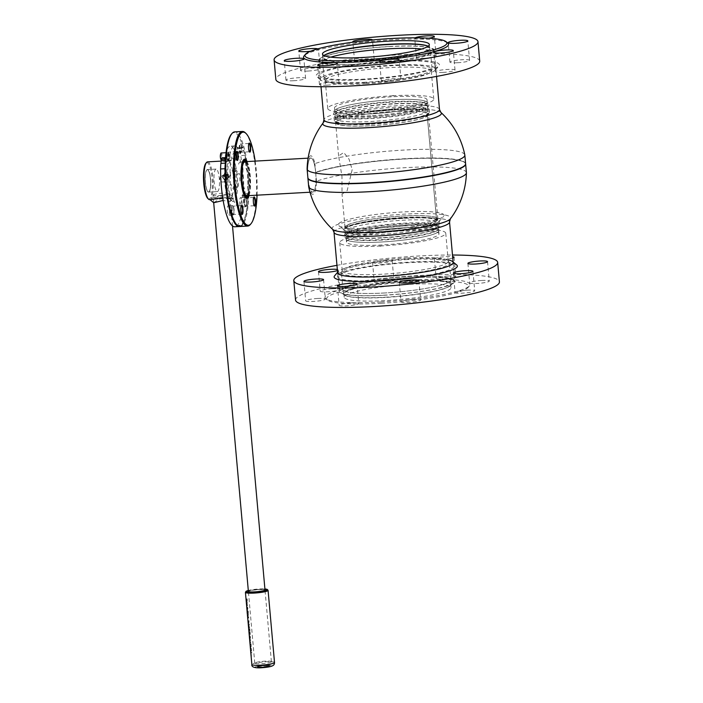 <?xml version="1.0" encoding="UTF-8"?>
<svg xmlns="http://www.w3.org/2000/svg" width="703" height="703" viewBox="0 0 703 703"><rect width="100%" height="100%" fill="white"/><g stroke="black" fill="none" stroke-linecap="round" stroke-linejoin="round"><path stroke-width="0.53" stroke-dasharray="3.52 2.64" d="M466.405 172.639A79.175 10.677 -5.1 0 0 404.62 167.709A79.175 10.677 -5.1 0 0 316.473 181.251A19.28 4.596 -93.2 0 1 313.494 194.072A19.28 4.596 -93.2 0 1 308.679 186.436A79.175 10.677 -5.1 0 0 308.679 186.708M332.651 229.363A59.527 8.032 174.9 0 1 333.697 226.357A59.527 8.032 174.9 0 1 404.998 214.107A59.527 8.032 174.9 0 1 450.359 218.861M383.847 295.278A57.998 7.821 -5.1 0 0 454.841 281.314A57.998 7.821 -5.1 0 0 410.297 277.667A57.998 7.821 -5.1 0 0 339.303 291.631A57.998 7.821 -5.1 0 0 383.847 295.278M307.896 177.912A79.175 10.677 174.9 0 1 307.905 177.789L308.679 186.436M316.473 181.251L315.709 172.604A79.175 10.677 174.9 0 1 398.557 159.388A79.175 10.677 174.9 0 1 464.771 162.604A79.175 10.677 174.9 0 1 465.606 163.834M465.606 163.685A79.175 10.677 -5.1 0 0 403.821 158.764A79.175 10.677 -5.1 0 0 315.673 172.297L315.805 172.455A79.026 10.659 174.9 0 1 408.715 158.676A79.026 10.659 174.9 0 1 464.929 165.284A79.026 10.659 -5.1 0 0 464.604 162.472A79.026 10.659 -5.1 0 0 398.487 159.265A79.026 10.659 -5.1 0 0 315.805 172.455L315.709 172.604A17.057 4.069 -93.2 0 1 313.292 191.884A17.057 4.069 -93.2 0 1 307.914 177.78L308.046 177.622A79.026 10.659 -5.1 0 0 308.828 179.212A79.026 10.659 174.9 0 1 308.046 177.622L307.888 177.49A79.175 10.677 -5.1 0 0 307.879 177.762M407.389 258.001A53.217 7.179 -5.1 0 0 342.361 270.233A53.217 7.179 -5.1 0 0 342.247 270.813A53.217 7.179 -5.1 0 0 383.117 274.161A53.217 7.179 -5.1 0 0 448.259 261.349A53.217 7.179 -5.1 0 0 448.048 260.804A53.217 7.179 -5.1 0 0 407.389 258.001M380.604 245.988A53.217 7.179 174.9 0 1 339.734 242.64A53.217 7.179 174.9 0 1 404.875 229.837A53.217 7.179 174.9 0 1 445.746 233.185A53.217 7.179 174.9 0 1 380.604 245.988M407.766 259.539A54.201 7.311 -5.1 0 0 341.526 271.999A54.201 7.311 -5.1 0 0 341.412 272.588A54.201 7.311 -5.1 0 0 383.038 275.998A54.201 7.311 -5.1 0 0 449.393 262.948A54.201 7.311 -5.1 0 0 449.173 262.395A54.201 7.311 -5.1 0 0 407.766 259.539M384.559 292.975A54.201 7.311 174.9 0 1 342.932 289.566A54.201 7.311 174.9 0 1 344.294 287.712A54.201 7.311 174.9 0 1 409.278 276.516A54.201 7.311 174.9 0 1 449.235 278.344A54.201 7.311 174.9 0 1 450.904 279.926A54.201 7.311 174.9 0 1 384.559 292.975A54.201 7.311 -5.1 0 0 450.649 280.761A54.201 7.311 -5.1 0 0 409.278 276.516A54.201 7.311 -5.1 0 0 343.328 290.339A54.201 7.311 -5.1 0 0 384.559 292.975M410.121 277.782A57.233 7.724 -5.1 0 0 341.509 289.601A57.233 7.724 -5.1 0 0 384.023 295.163A57.233 7.724 -5.1 0 0 452.31 279.715A57.233 7.724 -5.1 0 0 410.121 277.782M381.184 237.737A47.76 6.441 174.9 0 1 344.505 234.732A47.76 6.441 174.9 0 1 402.968 223.238A47.76 6.441 174.9 0 1 439.647 226.243A47.76 6.441 174.9 0 1 381.184 237.737M380.71 232.377A47.76 6.441 174.9 0 1 344.584 230.241A47.76 6.441 174.9 0 1 344.022 229.371A47.76 6.441 174.9 0 1 402.485 217.877A47.76 6.441 174.9 0 1 439.173 220.883A47.76 6.441 174.9 0 1 438.769 221.832A47.76 6.441 174.9 0 1 380.71 232.377M379.022 228.08A53.138 7.171 174.9 0 1 338.837 225.698A53.138 7.171 174.9 0 1 403.258 211.946A53.138 7.171 174.9 0 1 443.628 216.348A53.138 7.171 174.9 0 1 379.022 228.08M403.171 225.083A47.909 6.468 -5.1 0 0 345.788 234.943A47.909 6.468 -5.1 0 0 381.316 239.635A47.909 6.468 -5.1 0 0 438.698 229.776A47.909 6.468 -5.1 0 0 403.171 225.083M381.193 234.363A46.468 6.265 -5.1 0 0 438.083 223.176A46.468 6.265 -5.1 0 0 402.388 220.25A46.468 6.265 -5.1 0 0 345.507 231.436A46.468 6.265 -5.1 0 0 381.193 234.363M403.056 227.869A46.424 6.265 -5.1 0 0 346.228 238.967A46.424 6.265 -5.1 0 0 381.887 241.973A46.424 6.265 -5.1 0 0 438.707 230.707A46.424 6.265 -5.1 0 0 403.056 227.869A46.433 6.265 174.9 0 1 438.725 230.795A46.433 6.265 174.9 0 1 381.878 241.973A46.433 6.265 174.9 0 1 346.219 239.046A46.433 6.265 174.9 0 1 403.056 227.869M402.854 226.041A46.249 6.239 -5.1 0 0 346.236 237.087A46.249 6.239 -5.1 0 0 381.755 240.083A46.249 6.239 -5.1 0 0 438.356 228.87A46.249 6.239 -5.1 0 0 402.854 226.041M382.151 244.96A46.433 6.265 174.9 0 1 346.491 242.043A46.433 6.265 174.9 0 1 403.329 230.865A46.433 6.265 174.9 0 1 438.988 233.783A46.433 6.265 174.9 0 1 382.151 244.96M379.787 246.199L380.877 246.138L379.787 246.199M427.283 116.136L436.607 220.601A46.626 6.292 174.9 0 1 380.78 230.189A46.626 6.292 174.9 0 1 344.98 227.254A46.626 6.292 174.9 0 1 402.046 216.032A46.626 6.292 174.9 0 1 437.855 218.967A46.626 6.292 174.9 0 1 436.642 220.584L427.319 116.118A46.626 6.292 -5.1 0 0 428.531 114.501A46.626 6.292 -5.1 0 0 392.722 111.566A46.626 6.292 -5.1 0 0 335.656 122.788A46.626 6.292 -5.1 0 0 371.465 125.723A46.626 6.292 -5.1 0 0 427.283 116.136M352.185 169.634L347.168 190.654L342.018 194.116L341.983 176.479L338.609 155.925L343.749 152.533L349.031 159.133L352.185 169.634M371.544 125.661A46.249 6.239 -5.1 0 0 428.153 114.527A46.249 6.239 -5.1 0 0 392.643 111.619A46.249 6.239 -5.1 0 0 336.034 122.753A46.249 6.239 -5.1 0 0 371.544 125.661M392.766 109.334A47.619 6.424 -5.1 0 0 334.971 119.738A47.619 6.424 -5.1 0 0 371.043 123.79A47.619 6.424 -5.1 0 0 428.663 111.373A47.619 6.424 -5.1 0 0 392.766 109.334M402.459 217.956A47.619 6.424 -5.1 0 0 344.848 230.373A47.619 6.424 -5.1 0 0 380.745 232.421A47.619 6.424 -5.1 0 0 438.54 222.016A47.619 6.424 -5.1 0 0 402.459 217.956M380.868 230.127A46.249 6.239 -5.1 0 0 437.477 218.993A46.249 6.239 -5.1 0 0 401.967 216.085A46.249 6.239 -5.1 0 0 345.358 227.218A46.249 6.239 -5.1 0 0 380.868 230.127M245.373 195.821L242.315 195.996A17.057 4.069 -93.2 0 0 244.152 193.773L247.684 193.58A17.057 4.069 -93.2 0 1 247.482 194.09A17.057 4.069 -93.2 0 1 246.349 195.636M245.356 195.706A17.057 4.069 -93.2 0 1 244.925 195.425L241.393 195.619A17.057 4.069 -93.2 0 0 242.315 195.996M245.4 195.074L244.925 195.425M247.684 193.58L248.168 193.228A16.758 3.998 86.8 0 0 249.231 176.198A16.758 3.998 86.8 0 0 245.417 162.402L241.349 162.305A17.057 4.069 -93.2 0 0 240.417 161.936A17.057 4.069 -93.2 0 0 238.581 164.151L242.113 163.957A17.057 4.069 -93.2 0 1 242.473 163.122M244.468 161.839A17.057 4.069 -93.2 0 1 244.881 162.112L245.417 162.402M242.113 163.957L242.649 164.247M244.969 161.681A17.057 4.069 -93.2 0 1 249.811 176.119A17.057 4.069 -93.2 0 1 246.867 195.742M315.682 172.455A17.057 4.069 -93.2 0 1 312.738 192.077A17.057 4.069 -93.2 0 1 307.905 177.639A17.057 4.069 -93.2 0 1 310.849 158.017A17.057 4.069 -93.2 0 1 315.682 172.455M307.106 168.948A79.175 10.677 174.9 0 1 307.106 168.843A19.28 4.596 -93.2 0 1 310.093 156.013A19.28 4.596 -93.2 0 1 314.909 163.65A79.175 10.677 174.9 0 1 402.459 150.143A79.175 10.677 174.9 0 1 464.806 154.88M440.86 112.383A59.527 8.032 -5.1 0 0 395.666 109.571A59.527 8.032 -5.1 0 0 324.364 121.821A59.527 8.032 -5.1 0 0 323.152 122.893M389.664 46.477A57.998 7.821 174.9 0 1 434.199 50.124A57.998 7.821 174.9 0 1 363.214 64.078A57.998 7.821 174.9 0 1 318.67 60.432A57.998 7.821 174.9 0 1 389.664 46.477M315.673 172.297L314.909 163.65M307.106 168.843L307.879 177.49A17.057 4.069 -93.2 0 1 310.287 158.21A17.057 4.069 -93.2 0 1 315.673 172.314M366.122 83.745A53.217 7.179 174.9 0 1 325.463 80.95A53.217 7.179 174.9 0 1 325.252 80.397A53.217 7.179 174.9 0 1 390.393 67.585A53.217 7.179 174.9 0 1 431.264 70.941A53.217 7.179 174.9 0 1 431.15 71.513A53.217 7.179 174.9 0 1 366.122 83.745M392.907 95.757A53.217 7.179 -5.1 0 0 327.765 108.57A53.217 7.179 -5.1 0 0 368.636 111.918A53.217 7.179 -5.1 0 0 433.777 99.105A53.217 7.179 -5.1 0 0 392.907 95.757M365.745 82.216A54.201 7.311 174.9 0 1 324.338 79.36A54.201 7.311 174.9 0 1 324.118 78.798A54.201 7.311 174.9 0 1 390.473 65.757A54.201 7.311 174.9 0 1 432.099 69.166A54.201 7.311 174.9 0 1 431.985 69.755A54.201 7.311 174.9 0 1 365.745 82.216M330.779 57.136A54.201 7.311 -5.1 0 0 322.607 61.829A54.201 7.311 -5.1 0 0 324.276 63.411A54.201 7.311 -5.1 0 0 364.233 65.238A54.201 7.311 -5.1 0 0 429.217 54.043A54.201 7.311 -5.1 0 0 430.579 52.189A54.201 7.311 -5.1 0 0 421.703 49.017A54.201 7.311 174.9 0 1 430.174 51.416A54.201 7.311 174.9 0 1 364.233 65.238A54.201 7.311 174.9 0 1 322.862 60.985A54.201 7.311 174.9 0 1 330.779 57.136M363.389 63.964A57.233 7.724 174.9 0 1 321.201 62.04A57.233 7.724 174.9 0 1 389.488 46.591A57.233 7.724 174.9 0 1 432.002 52.145A57.233 7.724 174.9 0 1 363.389 63.964M392.327 104.009A47.76 6.441 -5.1 0 0 333.863 115.512A47.76 6.441 -5.1 0 0 370.543 118.517A47.76 6.441 -5.1 0 0 429.006 107.014A47.76 6.441 -5.1 0 0 392.327 104.009M392.801 109.369A47.76 6.441 -5.1 0 0 334.338 120.863A47.76 6.441 -5.1 0 0 371.017 123.869A47.76 6.441 -5.1 0 0 429.48 112.375A47.76 6.441 -5.1 0 0 392.801 109.369M370.34 116.663A47.909 6.468 174.9 0 1 334.813 111.979A47.909 6.468 174.9 0 1 392.195 102.12A47.909 6.468 174.9 0 1 427.723 106.803A47.909 6.468 174.9 0 1 370.34 116.663M392.318 107.383A46.468 6.265 174.9 0 1 428.004 110.309A46.468 6.265 174.9 0 1 371.122 121.496A46.468 6.265 174.9 0 1 335.428 118.57A46.468 6.265 174.9 0 1 392.318 107.383M370.455 113.877A46.424 6.265 174.9 0 1 334.804 111.039A46.424 6.265 174.9 0 1 391.624 99.782A46.424 6.265 174.9 0 1 427.283 102.787A46.424 6.265 174.9 0 1 370.455 113.877A46.433 6.265 -5.1 0 0 427.292 102.7A46.433 6.265 -5.1 0 0 391.633 99.782A46.433 6.265 -5.1 0 0 334.786 110.96A46.433 6.265 -5.1 0 0 370.446 113.877M370.657 115.714A46.249 6.239 174.9 0 1 335.155 112.884A46.249 6.239 174.9 0 1 391.756 101.671A46.249 6.239 174.9 0 1 427.266 104.659A46.249 6.239 174.9 0 1 370.657 115.714M391.36 96.786A46.433 6.265 -5.1 0 0 334.523 107.963A46.433 6.265 -5.1 0 0 370.182 110.889A46.433 6.265 -5.1 0 0 427.02 99.712A46.433 6.265 -5.1 0 0 391.36 96.786M392.634 95.608L393.724 95.546L392.634 95.608M327.009 85.16A9.86 1.327 -5.1 0 0 339.074 82.787A9.86 1.327 -5.1 0 0 331.508 82.163A9.86 1.327 -5.1 0 0 319.443 84.536A9.86 1.327 -5.1 0 0 327.009 85.16M388.9 81.715A9.86 1.327 -5.1 0 0 400.965 79.342A9.86 1.327 -5.1 0 0 393.399 78.718A9.86 1.327 -5.1 0 0 381.334 81.091A9.86 1.327 -5.1 0 0 388.9 81.715M442.952 72.427A9.86 1.327 -5.1 0 0 455.017 70.054A9.86 1.327 -5.1 0 0 447.451 69.439A9.86 1.327 -5.1 0 0 435.385 71.803A9.86 1.327 -5.1 0 0 442.952 72.427M457.512 62.734A9.86 1.327 -5.1 0 0 469.578 60.361A9.86 1.327 -5.1 0 0 462.003 59.746A9.86 1.327 -5.1 0 0 449.938 62.119A9.86 1.327 -5.1 0 0 457.512 62.734M415.148 37.813A9.86 1.327 -5.1 0 0 414.735 38.243A9.86 1.327 -5.1 0 0 422.301 38.867A9.86 1.327 -5.1 0 0 428.707 38.217M424.041 58.323A9.86 1.327 -5.1 0 0 436.106 55.95A9.86 1.327 -5.1 0 0 428.531 55.326A9.86 1.327 -5.1 0 0 416.475 57.699A9.86 1.327 -5.1 0 0 424.041 58.323M353.504 42.101A9.86 1.327 -5.1 0 0 360.419 42.312A9.86 1.327 -5.1 0 0 372.485 39.957M362.15 61.767A9.86 1.327 -5.1 0 0 374.216 59.395A9.86 1.327 -5.1 0 0 366.65 58.771A9.86 1.327 -5.1 0 0 354.584 61.143A9.86 1.327 -5.1 0 0 362.15 61.767M310.594 51.231A9.86 1.327 -5.1 0 0 318.424 49.228A9.86 1.327 -5.1 0 0 317.826 48.832M308.099 71.047A9.86 1.327 -5.1 0 0 320.164 68.674A9.86 1.327 -5.1 0 0 312.589 68.059A9.86 1.327 -5.1 0 0 300.533 70.432A9.86 1.327 -5.1 0 0 308.099 71.047M293.546 80.74A9.86 1.327 -5.1 0 0 305.603 78.367A9.86 1.327 -5.1 0 0 298.037 77.743A9.86 1.327 -5.1 0 0 285.972 80.116A9.86 1.327 -5.1 0 0 293.546 80.74M447.732 43.05A72.778 9.816 -5.1 0 0 392.634 39.737A72.778 9.816 -5.1 0 0 304.1 55.871M363.952 60.581A53.639 7.232 -5.1 0 0 429.612 47.663A53.639 7.232 -5.1 0 0 428.18 46.213A54.201 7.311 174.9 0 1 429.946 48.779A54.201 7.311 174.9 0 1 363.855 60.985A54.201 7.311 174.9 0 1 322.624 58.358A54.201 7.311 174.9 0 1 323.907 55.519A53.639 7.232 -5.1 0 0 322.765 57.207A53.639 7.232 -5.1 0 0 363.952 60.581M479.71 61.143A102.348 13.805 -5.1 0 0 401.114 54.702A102.348 13.805 -5.1 0 0 275.831 79.342M391.105 61.372A58.446 7.882 -5.1 0 0 321.095 73.393A58.446 7.882 -5.1 0 0 364.444 79.114A58.446 7.882 -5.1 0 0 434.454 67.093A58.446 7.882 -5.1 0 0 391.105 61.372M386.342 279.486A9.86 1.327 174.9 0 1 393.917 280.11A9.86 1.327 174.9 0 1 381.852 282.483A9.86 1.327 174.9 0 1 374.286 281.859A9.86 1.327 174.9 0 1 386.342 279.486M384.611 260.04A9.86 1.327 174.9 0 1 392.177 260.655A9.86 1.327 174.9 0 1 380.112 263.027A9.86 1.327 174.9 0 1 372.546 262.412A9.86 1.327 174.9 0 1 384.611 260.04M448.233 276.051A9.86 1.327 174.9 0 1 455.799 276.666A9.86 1.327 174.9 0 1 443.742 279.038A9.86 1.327 174.9 0 1 436.168 278.423A9.86 1.327 174.9 0 1 448.233 276.051M452.758 258.01A9.86 1.327 174.9 0 1 442.002 259.583A9.86 1.327 174.9 0 1 434.436 258.968A9.86 1.327 174.9 0 1 446.502 256.595A9.86 1.327 174.9 0 1 452.635 256.665M481.704 280.462A9.86 1.327 174.9 0 1 489.27 281.086A9.86 1.327 174.9 0 1 477.205 283.458A9.86 1.327 174.9 0 1 469.639 282.834A9.86 1.327 174.9 0 1 481.704 280.462M467.152 290.154A9.86 1.327 174.9 0 1 474.718 290.77A9.86 1.327 174.9 0 1 462.653 293.142A9.86 1.327 174.9 0 1 455.087 292.527A9.86 1.327 174.9 0 1 467.152 290.154M413.092 299.443A9.86 1.327 174.9 0 1 420.666 300.058A9.86 1.327 174.9 0 1 408.601 302.431A9.86 1.327 174.9 0 1 401.026 301.815A9.86 1.327 174.9 0 1 413.092 299.443M351.21 302.879A9.86 1.327 174.9 0 1 358.776 303.503A9.86 1.327 174.9 0 1 346.711 305.875A9.86 1.327 174.9 0 1 339.145 305.251A9.86 1.327 174.9 0 1 351.21 302.879M317.738 298.467A9.86 1.327 174.9 0 1 325.304 299.083A9.86 1.327 174.9 0 1 313.239 301.455A9.86 1.327 174.9 0 1 305.673 300.84A9.86 1.327 174.9 0 1 317.738 298.467M332.291 288.775A9.86 1.327 174.9 0 1 339.857 289.399A9.86 1.327 174.9 0 1 327.8 291.771A9.86 1.327 174.9 0 1 320.225 291.147A9.86 1.327 174.9 0 1 332.291 288.775M337.335 269.504A9.86 1.327 174.9 0 1 338.125 269.943A9.86 1.327 174.9 0 1 337.422 270.514M381.351 303.274A71.258 9.614 174.9 0 1 327.405 300.04A71.258 9.614 174.9 0 1 413.856 281.639A71.258 9.614 174.9 0 1 468.04 287.483A71.258 9.614 174.9 0 1 381.351 303.274M380.877 302.009A72.778 9.816 174.9 0 1 325.779 298.705A72.778 9.816 174.9 0 1 414.067 279.908A72.778 9.816 174.9 0 1 469.402 285.884A72.778 9.816 174.9 0 1 380.877 302.009M409.84 284.311A53.639 7.232 174.9 0 1 451.027 287.685A53.639 7.232 174.9 0 1 385.376 300.603A53.639 7.232 174.9 0 1 344.18 297.228A53.639 7.232 174.9 0 1 409.84 284.311M409.559 281.174A53.639 7.232 174.9 0 1 450.746 284.548A53.639 7.232 174.9 0 1 385.095 297.457A53.639 7.232 174.9 0 1 343.899 294.082A53.639 7.232 174.9 0 1 409.559 281.174M336.957 265.33A102.348 13.805 174.9 0 1 419.076 255.971A102.348 13.805 174.9 0 1 452.486 255.022M295.532 300.058A102.348 13.805 174.9 0 1 420.816 275.427A102.348 13.805 174.9 0 1 499.411 281.859M382.406 280.383A58.446 7.882 174.9 0 1 339.057 274.662A58.446 7.882 174.9 0 1 409.067 262.632A58.446 7.882 174.9 0 1 452.416 268.353A58.446 7.882 174.9 0 1 382.406 280.383M244.468 159.818L244.055 160.486L244.82 160.741M244.609 196.242A18.955 4.517 -93.2 0 1 244.442 195.97A18.955 4.517 -93.2 0 1 241.085 181.62A18.955 4.517 -93.2 0 1 242.535 161.734L242.807 161.11M242.201 162.49L242.843 161.295M247.131 161.558A19.605 4.675 -93.2 0 1 250.25 175.741A19.605 4.675 -93.2 0 1 249.029 195.619M246.428 161.602A18.955 4.517 -93.2 0 1 249.732 175.864A18.955 4.517 -93.2 0 1 248.326 195.662M257.052 195.17A46.626 11.116 86.8 0 0 256.41 171.637A46.626 11.116 86.8 0 0 255.163 161.11M245.259 132.744A47.382 11.301 -93.2 0 1 255.848 171.567A47.382 11.301 -93.2 0 1 250.365 224.468M239.96 226.498A47.382 11.301 86.8 0 0 248.133 171.998A47.382 11.301 86.8 0 0 234.697 131.883M231.357 134.255A46.626 11.116 -93.2 0 1 247.219 172.147A46.626 11.116 -93.2 0 1 247.869 195.689M247.843 196.339A46.626 11.116 -93.2 0 1 236.375 224.512M241.454 147.41A4.552 1.081 86.8 0 0 240.435 143.676A4.552 1.081 86.8 0 0 239.38 148.79A4.552 1.081 86.8 0 0 240.927 152.481A4.552 1.081 86.8 0 0 241.454 147.41M239.828 148.711A4.165 0.993 -93.2 0 1 240.549 143.913A4.165 0.993 -93.2 0 1 240.804 144.027A4.165 0.993 -93.2 0 1 241.735 147.445A4.165 0.993 -93.2 0 1 241.252 152.103A4.165 0.993 -93.2 0 1 241.015 152.243A4.165 0.993 -93.2 0 1 239.828 148.711M248.932 143.456A4.165 0.993 86.8 0 0 248.765 143.588A4.165 0.993 86.8 0 0 248.282 148.236A4.165 0.993 86.8 0 0 249.222 151.655A4.165 0.993 86.8 0 0 249.398 151.76M253.748 197.42A4.165 0.993 86.8 0 0 253.581 197.552A4.165 0.993 86.8 0 0 253.106 202.2A4.165 0.993 86.8 0 0 254.038 205.619A4.165 0.993 86.8 0 0 254.214 205.724M244.653 202.675A4.165 0.993 -93.2 0 1 245.365 197.877A4.165 0.993 -93.2 0 1 246.551 201.41A4.165 0.993 -93.2 0 1 245.83 206.207A4.165 0.993 -93.2 0 1 244.653 202.675M241.278 205.724A4.165 0.993 86.8 0 0 241.12 205.847A4.165 0.993 86.8 0 0 240.637 210.505A4.165 0.993 86.8 0 0 241.568 213.923A4.165 0.993 86.8 0 0 241.744 214.028M232.183 210.97A4.165 0.993 -93.2 0 1 232.895 206.181A4.165 0.993 -93.2 0 1 234.081 209.705A4.165 0.993 -93.2 0 1 233.361 214.503A4.165 0.993 -93.2 0 1 232.183 210.97M237.412 159.625A4.165 0.993 86.8 0 0 237.719 155.275A4.165 0.993 86.8 0 0 236.999 152.147M236.463 151.76A4.165 0.993 86.8 0 0 236.296 151.883A4.165 0.993 86.8 0 0 235.821 156.541A4.165 0.993 86.8 0 0 236.753 159.959A4.165 0.993 86.8 0 0 236.929 160.064M227.368 157.006A4.165 0.993 -93.2 0 1 228.08 152.217A4.165 0.993 -93.2 0 1 229.266 155.741A4.165 0.993 -93.2 0 1 228.545 160.539A4.165 0.993 -93.2 0 1 227.368 157.006M248.3 195.662A2.654 0.633 -93.2 0 0 248.308 193.694L247.711 186.972A11.371 2.715 86.8 0 0 248.168 182.648A5.686 1.353 -93.2 0 0 248.642 176.585A5.686 1.353 -93.2 0 0 247.201 171.804A11.371 2.715 86.8 0 0 246.068 168.535L245.47 161.822A2.654 0.633 -93.2 0 0 245.452 161.655M246.27 201.374A4.552 1.081 86.8 0 0 244.829 197.569A4.552 1.081 86.8 0 0 244.196 202.754A4.552 1.081 86.8 0 0 245.637 206.55A4.552 1.081 86.8 0 0 246.27 201.374M242.728 175.144A26.916 6.415 86.8 0 0 234.222 152.665A26.916 6.415 86.8 0 0 230.452 183.316A26.916 6.415 86.8 0 0 238.958 205.794A26.916 6.415 86.8 0 0 242.728 175.144M233.8 209.67A4.552 1.081 86.8 0 0 232.359 205.874A4.552 1.081 86.8 0 0 231.726 211.049A4.552 1.081 86.8 0 0 233.168 214.854A4.552 1.081 86.8 0 0 233.8 209.67M228.985 155.706A4.552 1.081 86.8 0 0 227.544 151.91A4.552 1.081 86.8 0 0 226.911 157.085A4.552 1.081 86.8 0 0 228.343 160.89A4.552 1.081 86.8 0 0 228.985 155.706M246.032 197.025L245.259 196.778L245.725 197.455M248.291 195.742L247.887 195.03L248.036 195.68M245.294 194.968L244.793 189.397A11.749 2.803 -93.2 0 1 243.493 185.592A5.686 1.353 -93.2 0 1 242.175 180.891A5.686 1.353 -93.2 0 1 242.553 175.073A11.749 2.803 -93.2 0 1 243.071 170.047L242.57 164.476M240.417 161.936L242.526 161.813A2.654 0.633 -93.2 0 1 242.535 161.734M364.892 82.857A57.998 7.821 174.9 0 1 320.981 80.221A57.998 7.821 174.9 0 1 391.343 65.247A57.998 7.821 174.9 0 1 435.438 70.001A57.998 7.821 174.9 0 1 364.892 82.857M363.671 79.632A61.855 8.348 174.9 0 1 316.842 76.82A61.855 8.348 174.9 0 1 391.879 60.853A61.855 8.348 174.9 0 1 438.909 65.924A61.855 8.348 174.9 0 1 363.671 79.632M384.936 297.22A54.201 7.311 -5.1 0 0 450.887 283.397A54.201 7.311 -5.1 0 0 409.656 280.761A54.201 7.311 -5.1 0 0 343.565 292.975A54.201 7.311 -5.1 0 0 384.936 297.22M448.127 259.873A57.998 7.821 -5.1 0 0 408.619 258.897A57.998 7.821 -5.1 0 0 338.073 271.745L337.581 272.325M456.669 264.926A61.855 8.348 -5.1 0 0 409.84 262.114A61.855 8.348 -5.1 0 0 334.602 275.822M240.936 225.874L236.524 226.12L236.313 225.478L236.182 226.348L240.593 226.102L240.725 225.232L240.936 225.874A47.382 11.301 86.8 0 0 247.184 207.209A47.382 11.301 86.8 0 0 245.101 155.337A15.158 3.612 86.8 0 0 243.879 150.776L242.763 147.823A3.787 0.905 86.8 0 0 242.175 147.094A3.787 0.905 86.8 0 0 241.542 148.641L241.164 151.699A3.787 0.905 -93.2 0 1 240.523 153.245A3.787 0.905 -93.2 0 1 239.89 152.366A33.357 7.953 86.8 0 0 234.74 145.925A33.357 7.953 86.8 0 0 229.116 159.695A3.787 0.905 -93.2 0 1 229.108 159.713A3.787 0.905 -93.2 0 1 228.475 161.259A3.787 0.905 -93.2 0 1 227.886 160.53L223.475 160.776L222.631 158.535A3.787 0.905 86.8 0 0 222.043 157.806M236.524 226.12A47.382 11.301 86.8 0 0 242.772 207.455A47.382 11.301 86.8 0 0 240.69 155.583A15.158 3.612 86.8 0 0 239.468 151.022L238.352 148.069A3.787 0.905 86.8 0 0 237.763 147.34A3.787 0.905 86.8 0 0 237.131 148.887L236.753 151.945A3.787 0.905 -93.2 0 1 236.12 153.491A3.787 0.905 -93.2 0 1 235.479 152.613A33.357 7.953 86.8 0 0 230.329 146.171A33.357 7.953 86.8 0 0 226.058 152.621M226.032 152.709A33.357 7.953 86.8 0 0 224.705 159.941A3.787 0.905 -93.2 0 1 224.696 159.959A3.787 0.905 -93.2 0 1 224.064 161.505A3.787 0.905 -93.2 0 1 223.475 160.776M241.885 205.1A4.736 1.134 86.8 0 0 241.718 200.144A4.736 1.134 86.8 0 0 240.558 197.578A4.736 1.134 86.8 0 0 239.758 199.511A4.736 1.134 86.8 0 0 239.925 204.476A4.736 1.134 86.8 0 0 241.085 207.034A4.736 1.134 86.8 0 0 241.885 205.1M246.287 204.863A4.736 1.134 86.8 0 0 246.12 199.898A4.736 1.134 86.8 0 0 244.969 197.332A4.736 1.134 86.8 0 0 244.169 199.265A4.736 1.134 86.8 0 0 244.336 204.23A4.736 1.134 86.8 0 0 245.496 206.787A4.736 1.134 86.8 0 0 246.287 204.863M229.415 213.404A4.736 1.134 86.8 0 0 229.248 208.44A4.736 1.134 86.8 0 0 228.088 205.874A4.736 1.134 86.8 0 0 227.297 207.807A4.736 1.134 86.8 0 0 227.464 212.772A4.736 1.134 86.8 0 0 228.616 215.338A4.736 1.134 86.8 0 0 229.415 213.404M233.818 213.158A4.736 1.134 86.8 0 0 233.651 208.193A4.736 1.134 86.8 0 0 232.5 205.627A4.736 1.134 86.8 0 0 231.7 207.561A4.736 1.134 86.8 0 0 231.867 212.526A4.736 1.134 86.8 0 0 233.027 215.092A4.736 1.134 86.8 0 0 233.818 213.158M239.89 152.366L235.479 152.613M227.886 160.53L227.043 158.289A3.787 0.905 86.8 0 0 226.454 157.56A3.787 0.905 86.8 0 0 225.821 159.106L225.32 163.122A15.158 3.612 86.8 0 0 225.285 163.43M227.043 158.289L222.631 158.535M234.811 226.779A47.382 11.301 86.8 0 0 236.182 226.348M239.591 226.489A47.382 11.301 86.8 0 0 240.593 226.102M234.943 175.926L233.194 177.086L233.791 185.003L235.681 184.23L236.05 187.086A8.831 2.109 86.8 0 0 238.396 185.522L238.238 182.534L240.048 180.838L239.389 173.456L237.5 174.221L237.131 171.365A8.831 2.109 86.8 0 0 234.784 172.938L234.943 175.926M230.549 176.005L230.373 173.184A8.831 2.109 86.8 0 1 232.719 171.611L233.088 174.467L234.978 173.703L235.637 181.075L233.827 182.78L233.985 185.768A8.831 2.109 86.8 0 1 231.639 187.332L231.269 184.476L229.38 185.249L228.783 177.332L230.549 176.005M209.705 199.705A18.955 4.517 86.8 0 0 210.329 199.485A18.955 4.517 86.8 0 0 213.079 179.212A18.955 4.517 86.8 0 0 207.605 161.857M229.986 198.395L213.448 199.318C215.259 195.522 232.816 194.555 229.986 198.395M230.514 160.767A18.955 4.517 86.8 0 0 227.754 181.04A18.955 4.517 86.8 0 0 233.229 198.395A18.955 4.517 86.8 0 0 233.844 198.176A18.955 4.517 86.8 0 0 236.603 177.903A18.955 4.517 86.8 0 0 231.129 160.548A18.955 4.517 86.8 0 0 230.514 160.767M207.833 198.492A18.19 4.341 86.8 0 0 209.52 198.782A18.19 4.341 86.8 0 0 212.069 178.061A18.19 4.341 86.8 0 0 206.322 162.868A18.19 4.341 86.8 0 0 205.874 163.272M215.935 169.089L216.014 169.089A11.274 2.689 -93.2 0 0 215.751 169.203A11.274 2.689 -93.2 0 0 215.496 169.432L215.426 169.432A11.274 2.689 86.8 0 0 214.969 170.188L215.039 170.188A11.274 2.689 -93.2 0 0 214.169 182.042A11.274 2.689 -93.2 0 0 216.946 191.48L216.867 191.48A11.274 2.689 86.8 0 0 217.297 191.594A11.274 2.689 86.8 0 0 217.403 191.585L217.473 191.576A11.274 2.689 -93.2 0 0 217.737 191.462A11.274 2.689 -93.2 0 0 217.992 191.234L217.912 191.242A11.274 2.689 86.8 0 0 218.369 190.487L218.44 190.487A11.274 2.689 -93.2 0 0 219.31 178.624A11.274 2.689 -93.2 0 0 216.542 169.186L216.462 169.195A11.274 2.689 86.8 0 0 216.041 169.08A11.274 2.689 86.8 0 0 215.935 169.089M206.928 169.695A11.274 2.689 -93.2 0 1 207.297 169.564A11.274 2.689 -93.2 0 1 210.557 179.889A11.274 2.689 -93.2 0 1 208.914 191.954A11.274 2.689 -93.2 0 1 208.545 192.086A11.274 2.689 -93.2 0 1 205.285 181.761A11.274 2.689 -93.2 0 1 206.928 169.695M225.663 179.783C222.333 178.237 222.174 176.541 225.206 174.696C228.624 176.181 228.783 177.877 225.663 179.783M271.182 661.989A8.339 1.125 -5.1 0 0 271.402 661.699A8.339 1.125 -5.1 0 0 264.003 661.233A8.339 1.125 -5.1 0 0 255.004 662.885A8.339 1.125 -5.1 0 0 254.785 663.184A8.339 1.125 -5.1 0 0 262.184 663.641A8.339 1.125 -5.1 0 0 271.182 661.989M213.229 194.819A8.339 1.125 174.9 0 1 222.227 193.167A8.339 1.125 174.9 0 1 229.626 193.624A8.339 1.125 174.9 0 1 229.406 193.914A8.339 1.125 174.9 0 1 220.408 195.566A8.339 1.125 174.9 0 1 213.009 195.109A8.339 1.125 174.9 0 1 213.229 194.819M208.36 170.504A11.125 2.654 -93.2 0 1 210.628 184.177A11.125 2.654 -93.2 0 1 207.868 191.629A11.125 2.654 -93.2 0 1 207.482 191.146A11.125 2.654 -93.2 0 1 205.232 180.17A11.125 2.654 -93.2 0 1 206.673 170.091A11.125 2.654 -93.2 0 1 208.36 170.504M207.622 191.278A11.274 2.689 86.8 0 0 208.018 191.77A11.274 2.689 86.8 0 0 210.812 184.212A11.274 2.689 86.8 0 0 208.519 170.354A11.274 2.689 86.8 0 0 206.805 169.941A11.274 2.689 86.8 0 0 205.346 180.153A11.274 2.689 86.8 0 0 207.622 191.278M222.675 197.587L233.264 198.07L232.904 197.112C229.521 190.232 207.244 199.467 210.443 199.582M213.826 202.622L220.162 198.571C225.25 197.209 228.563 197.938 230.118 200.75L230.153 201.735L223.141 200.452M231.999 167.912A18.955 4.517 -93.2 0 1 233.405 189.836A18.955 4.517 -93.2 0 1 228.976 198.053A18.955 4.517 -93.2 0 1 226.129 191.383A18.955 4.517 -93.2 0 1 226.928 161.365A18.955 4.517 -93.2 0 1 231.999 167.912M235.61 165.75A22.171 5.29 -93.2 0 1 237.263 191.392A22.171 5.29 -93.2 0 1 232.078 201.005A22.171 5.29 -93.2 0 1 228.747 193.202A22.171 5.29 -93.2 0 1 229.688 158.087A22.171 5.29 -93.2 0 1 235.61 165.75M246.138 600.019L246.349 601.417L246.34 599.8A11.371 1.538 -5.1 0 0 246.138 600.019M247.315 609.87L247.781 608.139L247.069 607.014L247.315 609.87M246.437 599.738L246.832 601.214L246.999 599.457A11.371 1.538 -5.1 0 0 246.437 599.738M246.243 601.759L246.454 601.083L246.85 601.812L247.148 601.293L247.175 599.703L247.069 598.789L246.032 599.483L247.105 598.789L247.21 599.694L247.184 601.293L246.885 601.812L246.498 601.083L246.393 602.023L246.068 599.474M246.445 600.213L246.401 599.738A11.406 1.538 174.9 0 1 246.955 599.457L246.788 601.214L246.445 600.213M246.103 600.019A11.406 1.538 174.9 0 1 246.305 599.8L246.147 600.547M246.437 603.78A11.406 1.538 174.9 0 1 246.683 603.534L246.683 605.23L246.401 603.236L247.438 602.55L247.491 603.148A11.371 1.538 -5.1 0 0 246.815 603.464A11.406 1.538 174.9 0 1 247.456 603.148L247.403 602.55L246.366 603.236M246.595 605.591L246.85 604.791L247.658 605.468L246.779 603.464L247.702 605.468L246.885 604.791L246.744 605.828L246.718 603.525A11.371 1.538 -5.1 0 0 246.481 603.78L246.525 604.343M248.089 621.891L248.3 623.28L248.291 621.663A11.371 1.538 -5.1 0 0 248.089 621.891A11.406 1.538 174.9 0 1 248.256 621.672L248.264 623.28L248.018 621.347L249.064 620.661L248.836 623.675L249.02 620.661L247.983 621.347M249.908 638.878L250.373 637.155L249.653 636.03L249.908 638.878M248.387 621.601L248.783 623.086L248.95 621.32A11.371 1.538 -5.1 0 0 248.387 621.601M248.194 623.631L248.414 622.955L248.8 623.684L248.449 622.955L248.344 623.886L248.115 622.436M248.396 622.085L248.352 621.601A11.406 1.538 174.9 0 1 248.906 621.32L248.748 623.086L248.396 622.085M248.836 626.865L248.827 625.582L248.836 626.865M248.554 626.224L248.792 625.582L248.915 626.935L248.554 626.224M248.484 627.014L249.662 627.858L248.897 625.398L249.328 624.106L248.423 626.32M250.725 648.052L250.716 646.778L250.725 648.052M250.444 647.419L250.681 646.778L250.804 648.131L250.444 647.419M250.417 648.21L251.252 645.292L250.971 648.175L251.586 649.045L250.417 648.21L251.551 649.045L250.936 648.184L251.217 645.301L250.312 647.516M251.041 654.159L251.243 656.417L251.041 654.159M246.894 608.816L247.008 606.417L247.957 608.042L247.377 610.459L246.894 608.816M247.157 611.742A11.371 1.538 174.9 0 1 247.456 611.408A11.371 1.538 174.9 0 1 248.194 611.048L248.423 613.587A11.371 1.538 -5.1 0 0 248.247 613.657L248.08 611.715A11.371 1.538 -5.1 0 0 247.526 611.997L247.684 613.737A11.371 1.538 -5.1 0 0 247.667 613.745A11.371 1.538 -5.1 0 0 247.597 613.798L247.438 612.058A11.371 1.538 -5.1 0 0 247.236 612.278L247.403 614.123A11.371 1.538 -5.1 0 0 247.377 614.185L247.157 611.742M247.465 615.187A11.371 1.538 174.9 0 1 247.764 614.853A11.371 1.538 174.9 0 1 248.502 614.492L248.554 615.046A11.371 1.538 -5.1 0 0 247.895 615.345L248.809 617.875A11.371 1.538 -5.1 0 0 248.062 618.236A11.371 1.538 -5.1 0 0 247.772 618.561L247.72 618.016A11.371 1.538 174.9 0 1 247.939 617.744L248.467 617.515L247.465 615.187M248.467 626.32L249.363 624.106L249.082 626.988L249.697 627.858L248.467 626.32M248.73 629.361A11.371 1.538 174.9 0 1 249.029 629.027A11.371 1.538 174.9 0 1 249.767 628.667L249.996 631.18A11.371 1.538 -5.1 0 0 249.82 631.25L249.644 629.334A11.371 1.538 -5.1 0 0 249.082 629.624A11.371 1.538 -5.1 0 0 248.783 629.958L248.73 629.361M249.029 632.682A11.371 1.538 174.9 0 1 249.328 632.357A11.371 1.538 174.9 0 1 250.066 631.997L250.294 634.51A11.371 1.538 -5.1 0 0 250.119 634.581L249.943 632.665A11.371 1.538 -5.1 0 0 249.38 632.946A11.371 1.538 -5.1 0 0 249.082 633.28L249.029 632.682M249.486 637.832L249.6 635.433L250.549 637.05L249.96 639.475L249.486 637.832M249.767 640.943L250.778 639.941L249.837 641.303L250.953 641.944L250.11 644.335L251.129 643.922L251.182 644.484L250.119 644.897L250.663 642.34L249.767 640.943M251.006 651.268L251.63 649.546L251.129 651.54L251.938 652.99L251.076 651.997L250.901 653.649L250.602 650.293L251.006 651.268M250.083 644.906L251.147 644.493L251.094 643.93L250.075 644.361L250.918 641.944L249.802 641.321L250.734 639.941L249.732 640.943M247.491 615.819L248.431 617.506L247.904 617.744A11.406 1.538 -5.1 0 0 247.711 617.963M257.904 666.409A5.686 0.765 -5.1 0 0 257.755 666.611A5.686 0.765 -5.1 0 0 262.799 666.927A5.686 0.765 -5.1 0 0 268.933 665.794A5.686 0.765 -5.1 0 0 269.082 665.6A5.686 0.765 -5.1 0 0 264.038 665.284A5.686 0.765 -5.1 0 0 257.904 666.409M264.723 589.624A8.339 1.125 -5.1 0 0 256.586 589.492A8.339 1.125 -5.1 0 0 248.598 591.065M251.024 655.46L250.962 654.44M251.217 656.127L251.033 655.433M251.235 655.723L251.103 655.117A11.406 1.538 174.9 0 1 251.173 655.047L251.235 655.723M249.793 641.672L250.628 642.322L250.022 644.168M250.866 653.649L251.024 651.971L251.902 652.99L251.094 651.54L251.656 650.213L250.971 651.268L250.567 650.293M250.619 650.96L250.804 652.99M248.774 629.897A11.406 1.538 174.9 0 1 249.609 629.334L249.785 631.25A11.406 1.538 174.9 0 1 249.96 631.189L249.732 628.675A11.406 1.538 -5.1 0 0 248.721 629.299M249.073 633.218A11.406 1.538 174.9 0 1 249.908 632.665L250.075 634.581A11.406 1.538 174.9 0 1 250.25 634.51L250.031 631.997A11.406 1.538 -5.1 0 0 249.011 632.63M249.591 639.097L249.916 639.493L250.505 637.059L249.574 635.433L249.354 636.417M249.864 638.886L249.627 636.03L250.338 637.155L249.864 638.886M246.999 610.081L247.324 610.476L247.922 608.042L246.981 606.417L246.762 607.401M247.28 609.87L247.034 607.014L247.746 608.139L247.28 609.87M247.201 612.278A11.406 1.538 174.9 0 1 247.403 612.058L247.553 613.807A11.406 1.538 174.9 0 1 247.649 613.737L247.491 611.997A11.406 1.538 174.9 0 1 248.036 611.724L248.212 613.666A11.406 1.538 174.9 0 1 248.387 613.596L248.159 611.056A11.406 1.538 -5.1 0 0 247.148 611.68M247.755 618.508A11.406 1.538 174.9 0 1 248.765 617.875L247.851 615.353A11.406 1.538 174.9 0 1 248.519 615.046L248.467 614.501A11.406 1.538 -5.1 0 0 247.456 615.125M269.144 665.425A5.765 0.773 -5.1 0 0 269.144 665.407A5.765 0.773 -5.1 0 0 263.423 665.135A5.765 0.773 -5.1 0 0 257.667 666.4A5.765 0.773 -5.1 0 0 257.667 666.426A5.765 0.773 -5.1 0 0 263.379 666.699A5.765 0.773 -5.1 0 0 269.144 665.425M228.457 176.866A3.032 2.917 -123.7 0 0 223.853 174.643A3.032 2.917 -123.7 0 0 222.614 177.481A3.032 2.917 -123.7 0 0 227.218 179.696A3.032 2.917 -123.7 0 0 228.457 176.866M225.637 178.747A3.032 2.917 -123.7 0 0 221.032 176.523A3.032 2.917 -123.7 0 0 219.784 179.353A3.032 2.917 -123.7 0 0 224.389 181.576A3.032 2.917 -123.7 0 0 225.637 178.747M223.22 177.349A2.522 2.425 -123.7 0 0 225.988 179.573A2.522 2.425 -123.7 0 0 228.08 176.84A2.522 2.425 -123.7 0 0 225.311 174.616A2.522 2.425 -123.7 0 0 223.22 177.349M227.236 177.991A1.898 1.819 56.3 0 1 225.276 176.181A1.898 1.819 56.3 0 1 226.99 174.247A1.898 1.819 56.3 0 1 228.958 176.058A1.898 1.819 56.3 0 1 227.236 177.991M226.876 173.931A2.276 2.188 -123.7 0 0 224.934 176.848A2.276 2.188 -123.7 0 0 228.29 178.07A2.276 2.188 -123.7 0 0 226.876 173.931M225.364 179.634A2.276 2.188 56.3 0 1 223.949 175.495A2.276 2.188 56.3 0 1 227.297 176.717A2.276 2.188 56.3 0 1 225.364 179.634M227.201 177.42L226.05 176.804L225.962 175.504L227.025 174.827L228.176 175.434L228.264 176.734L227.201 177.42M220.426 154.853A2.654 0.633 -93.2 0 1 221.498 155.794A2.654 0.633 -93.2 0 1 221.445 158.948A2.654 0.633 -93.2 0 1 220.645 158.764M221.278 160.372A3.787 0.905 86.8 0 0 221.577 160.548A3.787 0.905 86.8 0 0 222.13 155.345A3.787 0.905 86.8 0 0 221.155 152.982M226.911 157.832A3.787 0.905 86.8 0 0 227.825 160.196A3.787 0.905 86.8 0 0 227.886 160.196A3.787 0.905 86.8 0 0 228.44 154.994A3.787 0.905 86.8 0 0 227.464 152.63A3.787 0.905 86.8 0 0 227.412 152.639A3.787 0.905 86.8 0 0 226.911 157.832M228.211 157.903A4.165 0.993 86.8 0 0 229.213 160.495A4.165 0.993 86.8 0 0 229.89 154.774A4.165 0.993 86.8 0 0 228.756 152.182A4.165 0.993 86.8 0 0 228.211 157.903M236.876 154.388A4.165 0.993 -93.2 0 1 236.349 160.091A4.165 0.993 -93.2 0 1 235.189 157.516A4.165 0.993 -93.2 0 1 235.892 151.795A4.165 0.993 -93.2 0 1 236.876 154.388M334.013 232.28A57.998 7.821 174.9 0 1 404.998 218.317A57.998 7.821 174.9 0 1 449.542 221.963M402.714 223.879A46.468 6.265 -5.1 0 0 345.832 235.066A46.468 6.265 -5.1 0 0 381.518 237.992A46.468 6.265 -5.1 0 0 438.4 226.805A46.468 6.265 -5.1 0 0 402.714 223.879M371.421 124.203A46.249 6.239 -5.1 0 0 428.022 113.069A46.249 6.239 -5.1 0 0 392.511 110.16A46.249 6.239 -5.1 0 0 335.902 121.294A46.249 6.239 -5.1 0 0 371.421 124.203M402.09 217.543A46.249 6.239 -5.1 0 0 345.489 228.677A46.249 6.239 -5.1 0 0 381 231.586A46.249 6.239 -5.1 0 0 437.609 220.452A46.249 6.239 -5.1 0 0 402.09 217.543M439.498 109.475A57.998 7.821 -5.1 0 0 394.963 105.828A57.998 7.821 -5.1 0 0 323.969 119.782M370.797 117.867A46.468 6.265 174.9 0 1 335.111 114.941A46.468 6.265 174.9 0 1 391.993 103.763A46.468 6.265 174.9 0 1 427.679 106.68A46.468 6.265 174.9 0 1 370.797 117.867M245.101 155.337L240.69 155.583M229.116 159.695L224.705 159.941M241.164 151.699L236.753 151.945M241.542 148.641L237.131 148.887M242.763 147.823L238.352 148.069M243.879 150.776L239.468 151.022M268.071 590.344A11.371 1.538 -5.1 0 0 257.983 589.72A11.371 1.538 -5.1 0 0 245.725 591.97A11.371 1.538 -5.1 0 0 245.426 592.374M274.513 662.472A11.371 1.538 -5.1 0 0 264.425 661.848A11.371 1.538 -5.1 0 0 252.157 664.098A11.371 1.538 -5.1 0 0 251.859 664.493M255.365 666.927A8.339 1.125 -5.1 0 0 261.551 667.745A8.339 1.125 -5.1 0 0 271.543 666.031A8.339 1.125 -5.1 0 0 265.356 665.214A8.339 1.125 -5.1 0 0 255.365 666.927M257.57 666.804A6.063 0.817 -5.1 0 0 262.07 667.402A6.063 0.817 -5.1 0 0 269.337 666.154A6.063 0.817 -5.1 0 0 264.838 665.556A6.063 0.817 -5.1 0 0 257.57 666.804M248.3 590.45L264.908 588.973A10.615 1.432 -5.1 0 0 248.3 590.467M258.036 666.743A5.422 0.729 174.9 0 1 263.546 665.548A5.422 0.729 174.9 0 1 268.836 665.829A5.422 0.729 174.9 0 1 263.326 667.033A5.422 0.729 174.9 0 1 258.036 666.743M453.163 262.544L454.841 281.314M337.633 272.852L339.303 291.631M339.734 242.64L342.247 270.813M342.361 270.233L341.526 271.999M342.932 289.566L341.412 272.588M344.294 287.712L341.509 289.601M449.235 278.344L452.31 279.715M450.904 279.926L449.393 262.948M448.048 260.804L449.173 262.395M445.746 233.185L448.259 261.349M344.022 229.371L344.505 234.732M344.584 230.241L338.837 225.698M438.769 221.832L443.628 216.348M439.173 220.883L439.647 226.243M345.507 231.436L345.797 235.294C346.93 232.218 376.87 226.269 403.118 225.101C423.514 224.248 435.298 224.881 438.47 227.016L438.083 223.176M346.236 237.087L346.228 238.967M438.356 228.87L438.707 230.707M346.219 239.046L346.491 242.043M438.725 230.795L438.988 233.783M344.98 227.254L342.018 194.116M338.609 155.925L335.656 122.788M437.855 218.967L428.531 114.501M428.153 114.527L428.022 113.069C427.222 113.236 430.245 112.559 424.287 115.327C415.763 118.737 392.125 122.392 371.184 123.5C353.108 124.369 341.632 123.851 336.763 121.935L335.902 121.294L336.034 122.753M334.971 119.738C334.769 118.798 339.408 117.12 348.899 114.703C361.404 112.032 375.982 110.204 392.652 109.202C411.993 108.192 423.997 108.912 428.663 111.373M345.358 227.218L345.489 228.677C346.219 228.589 343.196 228.66 351.588 225.601C363.82 222.078 380.727 219.626 402.327 218.255C414.612 217.596 424.19 217.684 431.062 218.51C439.858 220.03 436.871 220.505 437.609 220.452L437.477 218.993M438.54 222.016C433.153 226.867 406.07 231.032 380.859 232.544L358.504 232.816C346.113 231.964 346.201 231.032 344.848 230.373M247.482 194.09L246.34 195.469L245.048 194.221M245.004 162.261L244.477 162.006L243.335 163.395M312.738 192.077L309.997 192.227M310.849 158.017L308.099 158.166M436.554 76.416L434.199 50.124M321.016 86.733L318.67 60.432M327.765 108.57L325.252 80.397M325.463 80.95L324.338 79.36M322.607 61.829L324.118 78.798M324.276 63.411L321.201 62.04M429.217 54.043L432.002 52.145M430.579 52.189L432.099 69.166M431.15 71.513L431.985 69.755M433.777 99.105L431.264 70.941M334.338 120.863L333.863 115.512M429.48 112.375L429.006 107.014M335.428 118.57L335.041 114.73C338.213 116.865 349.997 117.506 370.384 116.645C396.641 115.485 426.58 109.536 427.714 106.461L428.004 110.309M335.155 112.884L334.804 111.039M427.266 104.659L427.283 102.787M334.786 110.96L334.523 107.963M427.292 102.7L427.02 99.712M339.074 82.787L337.343 63.332M400.965 79.342L399.225 59.887M455.017 70.054L453.286 50.598M469.578 60.361L467.838 40.915M436.106 55.95L434.366 36.494M374.216 59.395L372.994 45.713M372.977 45.467L372.476 39.939M320.164 68.674L318.424 49.228M305.603 78.367L303.872 58.911M429.612 47.663L429.331 44.526M322.765 57.207L322.484 54.061M285.972 80.116L284.24 60.669M300.533 70.432L298.793 50.976M354.584 61.143L353.416 48.103M353.398 47.866L352.844 41.688M416.475 57.699L415.271 44.271M415.253 44.061L414.735 38.243M449.938 62.119L448.206 42.663M435.385 71.803L433.646 52.356M381.334 81.091L379.594 61.636M319.443 84.536L317.703 65.08M392.177 260.655L393.917 280.11M454.068 257.21L455.799 276.666M487.539 261.63L489.27 281.086M472.978 271.323L474.718 290.77M418.926 280.602L420.666 300.058M357.036 284.047L358.776 303.503M323.573 279.636L325.304 299.083M338.125 269.943L339.857 289.399M327.405 300.04L325.779 298.705M450.746 284.548L451.027 287.685M343.899 294.082L344.18 297.228M468.04 287.483L469.402 285.884M318.494 271.692L320.225 291.147M303.933 281.385L305.673 300.84M337.405 285.805L339.145 305.251M399.295 282.36L401.026 301.815M453.347 273.072L455.087 292.527M467.899 263.379L469.639 282.834M434.436 258.968L436.168 278.423M372.546 262.412L374.286 281.859M249.003 143.447L240.549 143.913M253.818 197.411L245.365 197.877M241.349 205.707L232.895 206.181M236.533 151.743L228.08 152.217M236.999 160.073L228.545 160.539M241.814 214.037L233.361 214.503M254.284 205.733L245.83 206.207M249.468 151.769L241.015 152.243M244.442 195.97L244.776 196.55M430.174 51.416L429.946 48.779M322.862 60.985L322.624 58.358M320.981 80.221L316.842 76.82M435.438 70.001L438.909 65.924M450.649 280.761L450.887 283.397M343.328 290.339L343.565 292.975M452.53 261.534L453.11 262.008M228.475 161.259L224.064 161.505M244.969 197.332L240.558 197.578M232.5 205.627L228.088 205.874M233.027 215.092L228.616 215.338M245.496 206.787L241.085 207.034M234.74 145.925L230.329 146.171M240.523 153.245L236.12 153.491M242.175 147.094L237.763 147.34M226.454 157.56L225.593 157.604M236.313 225.478L240.725 225.232M210.505 199.661L213.237 199.511M228.967 198.633L233.229 198.395M216.041 169.08L207.297 169.564M217.297 191.594L208.545 192.086M221.19 161.101L231.129 160.548M271.402 661.699L264.987 589.87M232.508 225.962L229.626 193.624M254.785 663.184L248.379 591.355M213.694 202.789L213.009 195.109M233.264 198.07L230.153 201.735M228.976 198.053L232.078 201.005M226.928 161.365L229.688 158.087M257.755 666.611L257.746 666.743C256.938 665.89 272.536 665.152 269.152 665.75L269.082 665.6M269.144 665.407L269.135 665.513C272.281 666.303 255.681 668.096 257.667 666.426M223.853 174.643L221.032 176.523M227.218 179.696L224.389 181.576M223.949 175.495L225.768 174.282M226.471 179.283L228.29 178.07M221.577 160.548L227.886 160.196M227.825 160.196L229.213 160.495M227.412 152.639L228.756 152.182M226.05 152.709L227.464 152.63M236.823 159.88L236.349 160.091M236.384 151.953L235.892 151.795"/><path stroke-width="1.05" d="M334.013 232.28A57.998 7.821 174.9 0 0 378.548 235.927A57.998 7.821 174.9 0 0 449.542 221.963L450.359 218.861A59.527 8.032 174.9 0 1 449.138 219.934A59.527 8.032 174.9 0 1 377.845 232.183A59.527 8.032 174.9 0 1 332.651 229.363L334.013 232.28L337.633 272.852M307.905 178.061L308.679 186.708A79.175 10.677 -5.1 0 0 308.705 186.875A79.175 10.677 -5.1 0 0 379.523 191.04A79.175 10.677 -5.1 0 0 464.314 175.399A79.175 10.677 -5.1 0 0 466.405 172.797A79.175 10.677 -5.1 0 0 466.405 172.639L465.632 163.984A79.175 10.677 174.9 0 1 463.541 166.752A79.175 10.677 174.9 0 1 378.152 182.437A79.175 10.677 174.9 0 1 307.905 178.061A79.175 10.677 174.9 0 1 307.896 177.912M308.828 179.212A79.026 10.659 -5.1 0 0 387.704 181.497A79.026 10.659 -5.1 0 0 464.929 165.284A79.026 10.659 174.9 0 1 464.859 165.363A79.026 10.659 174.9 0 1 387.704 181.497A79.026 10.659 174.9 0 1 308.907 179.283A79.026 10.659 174.9 0 1 308.828 179.212M246.349 195.636A17.057 4.069 -93.2 0 1 245.848 195.794A17.057 4.069 -93.2 0 1 245.356 195.706M242.473 163.122A17.057 4.069 -93.2 0 1 243.95 161.734A17.057 4.069 -93.2 0 1 244.468 161.839M309.997 192.227L246.867 195.742A17.057 4.069 -93.2 0 1 245.048 194.221A17.057 4.069 -93.2 0 1 242.034 181.304A17.057 4.069 -93.2 0 1 243.335 163.395A17.057 4.069 -93.2 0 1 244.969 161.681L308.099 158.166M242.649 164.247A16.758 3.998 86.8 0 0 241.586 181.286A16.758 3.998 86.8 0 0 245.4 195.074M439.498 109.475A57.998 7.821 -5.1 0 1 368.513 123.429A57.998 7.821 -5.1 0 1 323.969 119.782L323.152 122.893A59.527 8.032 -5.1 0 0 368.513 127.647A59.527 8.032 -5.1 0 0 439.814 115.397A59.527 8.032 -5.1 0 0 440.86 112.383L439.498 109.475L436.554 76.416M440.86 112.383A79.676 79.676 0 0 1 464.806 154.88A79.175 10.677 174.9 0 1 464.832 155.038A79.175 10.677 174.9 0 1 462.741 157.806A79.175 10.677 174.9 0 1 377.353 173.492A79.175 10.677 174.9 0 1 307.106 169.115A79.175 10.677 174.9 0 1 307.106 168.948A79.676 79.676 0 0 1 323.152 122.893M307.106 169.115L307.879 177.762A79.175 10.677 -5.1 0 0 308.74 179.151A79.175 10.677 -5.1 0 0 383.495 181.726A79.175 10.677 -5.1 0 0 463.514 166.453A79.175 10.677 -5.1 0 0 464.999 165.205A79.175 10.677 -5.1 0 0 465.606 163.685L464.832 155.038M388.952 48.779A54.201 7.311 -5.1 0 0 330.779 57.136A54.201 7.311 174.9 0 1 388.952 48.779A54.201 7.311 174.9 0 1 421.703 49.017A54.201 7.311 -5.1 0 0 388.952 48.779M325.278 65.704A9.86 1.327 -5.1 0 0 337.343 63.332A9.86 1.327 -5.1 0 0 329.769 62.708A9.86 1.327 -5.1 0 0 317.703 65.08A9.86 1.327 -5.1 0 0 325.278 65.704M387.168 62.259A9.86 1.327 -5.1 0 0 399.225 59.887A9.86 1.327 -5.1 0 0 391.659 59.272A9.86 1.327 -5.1 0 0 379.594 61.636A9.86 1.327 -5.1 0 0 387.168 62.259M441.22 52.971A9.86 1.327 -5.1 0 0 453.286 50.598A9.86 1.327 -5.1 0 0 445.711 49.983A9.86 1.327 -5.1 0 0 433.646 52.356A9.86 1.327 -5.1 0 0 441.22 52.971M455.772 43.287A9.86 1.327 -5.1 0 0 467.838 40.915A9.86 1.327 -5.1 0 0 460.272 40.291A9.86 1.327 -5.1 0 0 448.206 42.663A9.86 1.327 -5.1 0 0 455.772 43.287M428.707 38.217A9.86 1.327 -5.1 0 0 434.366 36.494A9.86 1.327 -5.1 0 0 426.8 35.879A9.86 1.327 -5.1 0 0 415.148 37.813M372.485 39.957A9.86 1.327 -5.1 0 0 372.476 39.939A9.86 1.327 -5.1 0 0 364.91 39.315A9.86 1.327 -5.1 0 0 352.844 41.688A9.86 1.327 -5.1 0 0 353.504 42.101M317.826 48.832A9.86 1.327 -5.1 0 0 310.858 48.604A9.86 1.327 -5.1 0 0 298.793 50.976A9.86 1.327 -5.1 0 0 306.359 51.6A9.86 1.327 -5.1 0 0 310.594 51.231M291.807 61.284A9.86 1.327 -5.1 0 0 303.872 58.911A9.86 1.327 -5.1 0 0 296.306 58.296A9.86 1.327 -5.1 0 0 284.24 60.669A9.86 1.327 -5.1 0 0 291.807 61.284M392.151 38.472A71.258 9.614 -5.1 0 0 305.471 54.263A71.258 9.614 -5.1 0 0 359.655 60.115A71.258 9.614 -5.1 0 0 446.106 41.714A71.258 9.614 -5.1 0 0 392.151 38.472M305.471 54.263L304.1 55.871A72.778 9.816 -5.1 0 0 359.444 61.838A72.778 9.816 -5.1 0 0 447.732 43.05L446.106 41.714M363.671 57.435A53.639 7.232 -5.1 0 0 429.331 44.526A53.639 7.232 -5.1 0 0 388.135 41.152A53.639 7.232 -5.1 0 0 322.484 54.061A53.639 7.232 -5.1 0 0 363.671 57.435M428.18 46.213A53.639 7.232 -5.1 0 0 388.416 44.289A53.639 7.232 -5.1 0 0 323.907 55.519A54.201 7.311 174.9 0 1 388.574 44.526A54.201 7.311 174.9 0 1 428.18 46.213M274.1 59.887L275.831 79.342A102.348 13.805 -5.1 0 0 354.435 85.784A102.348 13.805 -5.1 0 0 479.71 61.143L477.978 41.688A102.348 13.805 -5.1 0 0 399.374 35.255A102.348 13.805 -5.1 0 0 274.1 59.887A102.348 13.805 -5.1 0 0 352.695 66.328A102.348 13.805 -5.1 0 0 477.978 41.688M452.635 256.665A9.86 1.327 174.9 0 1 454.068 257.21A9.86 1.327 174.9 0 1 452.758 258.01M479.964 261.006A9.86 1.327 174.9 0 1 487.539 261.63A9.86 1.327 174.9 0 1 475.474 264.003A9.86 1.327 174.9 0 1 467.899 263.379A9.86 1.327 174.9 0 1 479.964 261.006M465.412 270.699A9.86 1.327 174.9 0 1 472.978 271.323A9.86 1.327 174.9 0 1 460.913 273.695A9.86 1.327 174.9 0 1 453.347 273.072A9.86 1.327 174.9 0 1 465.412 270.699M411.36 279.987A9.86 1.327 174.9 0 1 418.926 280.602A9.86 1.327 174.9 0 1 406.861 282.975A9.86 1.327 174.9 0 1 399.295 282.36A9.86 1.327 174.9 0 1 411.36 279.987M349.47 283.432A9.86 1.327 174.9 0 1 357.036 284.047A9.86 1.327 174.9 0 1 344.971 286.42A9.86 1.327 174.9 0 1 337.405 285.805A9.86 1.327 174.9 0 1 349.47 283.432M315.999 279.012A9.86 1.327 174.9 0 1 323.573 279.636A9.86 1.327 174.9 0 1 311.508 282.008A9.86 1.327 174.9 0 1 303.933 281.385A9.86 1.327 174.9 0 1 315.999 279.012M337.422 270.514A9.86 1.327 174.9 0 1 326.06 272.316A9.86 1.327 174.9 0 1 318.494 271.692A9.86 1.327 174.9 0 1 330.559 269.319A9.86 1.327 174.9 0 1 337.335 269.504M452.486 255.022A102.348 13.805 174.9 0 1 497.671 262.412A102.348 13.805 174.9 0 1 372.397 287.044A102.348 13.805 174.9 0 1 293.801 280.602A102.348 13.805 174.9 0 1 336.957 265.33M497.671 262.412L499.411 281.859A102.348 13.805 174.9 0 1 374.137 306.499A102.348 13.805 174.9 0 1 295.532 300.058L293.801 280.602M244.055 160.486L244.82 160.741L245.101 160.02A18.955 4.517 -93.2 0 1 246.428 161.602M243.053 160.759A18.955 4.517 -93.2 0 1 244.468 159.818A2.654 0.633 -93.2 0 0 244.231 161.084L243.484 161.576A2.654 0.633 -93.2 0 0 243.053 160.759L242.649 161.488M249.029 195.619A19.605 4.675 -93.2 0 1 244.776 196.55A19.605 4.675 -93.2 0 1 241.305 181.699A19.605 4.675 -93.2 0 1 242.807 161.11A19.605 4.675 -93.2 0 1 247.131 161.558M255.163 161.11A46.626 11.116 86.8 0 0 245.988 133.438A46.626 11.116 86.8 0 0 235.145 185.794A46.626 11.116 86.8 0 0 251.015 223.695A46.626 11.116 86.8 0 0 257.052 195.17M251.015 223.695L250.365 224.468A47.382 11.301 -93.2 0 1 247.676 226.067A47.382 11.301 -93.2 0 1 234.24 185.952A47.382 11.301 -93.2 0 1 242.412 131.452A47.382 11.301 -93.2 0 1 245.259 132.744L245.988 133.438M242.412 131.452L234.697 131.883A47.382 11.301 86.8 0 0 232.008 133.482A47.382 11.301 86.8 0 0 226.515 186.383A47.382 11.301 86.8 0 0 237.104 225.206A47.382 11.301 86.8 0 0 239.96 226.498L247.676 226.067M247.869 195.689A46.626 11.116 -93.2 0 1 247.843 196.339M237.104 225.206L236.375 224.512A46.626 11.116 -93.2 0 1 225.953 186.304A46.626 11.116 -93.2 0 1 231.357 134.255L232.008 133.482M249.398 151.76A4.165 0.993 86.8 0 0 249.468 151.769A4.165 0.993 86.8 0 0 250.189 146.971A4.165 0.993 86.8 0 0 249.003 143.447A4.165 0.993 86.8 0 0 248.932 143.456M248.563 148.28A4.552 1.081 -93.2 0 1 249.09 143.201A4.552 1.081 -93.2 0 1 250.646 146.892A4.552 1.081 -93.2 0 1 249.583 152.006A4.552 1.081 -93.2 0 1 248.563 148.28M253.388 202.244A4.552 1.081 -93.2 0 1 253.906 197.165A4.552 1.081 -93.2 0 1 255.461 200.856A4.552 1.081 -93.2 0 1 254.398 205.97A4.552 1.081 -93.2 0 1 253.388 202.244M254.214 205.724A4.165 0.993 86.8 0 0 254.284 205.733A4.165 0.993 86.8 0 0 255.004 200.935A4.165 0.993 86.8 0 0 253.818 197.411A4.165 0.993 86.8 0 0 253.748 197.42M240.918 210.54A4.552 1.081 -93.2 0 1 241.437 205.461A4.552 1.081 -93.2 0 1 242.992 209.16A4.552 1.081 -93.2 0 1 241.929 214.266A4.552 1.081 -93.2 0 1 240.918 210.54M241.744 214.028A4.165 0.993 86.8 0 0 241.814 214.037A4.165 0.993 86.8 0 0 242.535 209.239A4.165 0.993 86.8 0 0 241.349 205.707A4.165 0.993 86.8 0 0 241.278 205.724M236.103 156.576A4.552 1.081 -93.2 0 1 236.621 151.496A4.552 1.081 -93.2 0 1 238.176 155.196A4.552 1.081 -93.2 0 1 237.113 160.302A4.552 1.081 -93.2 0 1 236.103 156.576M236.384 151.953L237.008 152.147A3.752 0.896 86.8 0 0 236.375 157.296A3.752 0.896 86.8 0 0 237.421 159.616A3.752 0.896 86.8 0 0 237.895 154.475A3.752 0.896 86.8 0 0 237.008 152.147A4.165 0.993 86.8 0 0 236.533 151.743A4.165 0.993 86.8 0 0 236.463 151.76M248.3 195.662A2.654 0.633 -93.2 0 1 248.291 195.742L247.887 195.03L247.245 196.216L247.764 196.726A18.955 4.517 -93.2 0 1 246.349 197.666L245.259 196.778M247.764 196.726A2.654 0.633 -93.2 0 1 247.333 195.9L246.595 196.401A2.654 0.633 -93.2 0 1 246.349 197.666M245.101 160.02A2.654 0.633 -93.2 0 1 245.452 161.655M236.929 160.064A4.165 0.993 86.8 0 0 236.999 160.073A4.165 0.993 86.8 0 0 237.412 159.625M245.294 194.968L245.356 195.662A2.654 0.633 -93.2 0 0 245.725 197.455A18.955 4.517 -93.2 0 1 244.609 196.242M242.57 164.476L242.509 163.79A2.654 0.633 -93.2 0 1 242.517 161.839L243.95 161.734M338.073 271.745A57.998 7.821 -5.1 0 0 382.168 276.499A57.998 7.821 -5.1 0 0 452.53 261.534A57.998 7.821 -5.1 0 0 448.127 259.873M337.581 272.325L334.602 275.822A61.855 8.348 -5.1 0 0 381.632 280.901A61.855 8.348 -5.1 0 0 456.669 264.926L453.11 262.008M225.593 157.604L222.043 157.806A3.787 0.905 86.8 0 0 221.41 159.353L220.909 163.368A15.158 3.612 86.8 0 0 220.593 168.957A47.382 11.301 86.8 0 0 234.811 226.779L239.222 226.542A47.382 11.301 86.8 0 0 239.591 226.489M225.285 163.43A15.158 3.612 86.8 0 0 225.004 168.711A47.382 11.301 86.8 0 0 239.222 226.542M221.19 161.101L207.605 161.857A18.955 4.517 86.8 0 0 206.99 162.077A18.955 4.517 86.8 0 0 206.524 162.498A18.955 4.517 86.8 0 0 204.142 181.031A18.955 4.517 86.8 0 0 208.571 199.186A18.955 4.517 86.8 0 0 209.705 199.705L210.505 199.661M206.524 162.498L205.874 163.272A18.19 4.341 86.8 0 0 203.589 181.066A18.19 4.341 86.8 0 0 207.833 198.492L208.571 199.186M223.141 200.452L213.703 202.763L210.092 199.678L222.675 197.587M246.05 599.422L246.358 602.023M246.305 601.417L246.103 600.028A11.406 1.538 174.9 0 1 246.103 600.019M246.665 605.221L246.437 603.78M246.384 603.183L246.709 605.828M248.001 621.294L248.308 623.886M248.264 623.28L248.054 621.891M248.431 626.109L248.519 627.102M250.321 647.296L250.417 648.298M248.598 591.065A8.339 1.125 -5.1 0 0 254.785 591.873A8.339 1.125 -5.1 0 0 264.767 590.16A8.339 1.125 -5.1 0 0 264.723 589.624M251.006 654.159L251.208 656.417M251.182 656.127L251.033 654.449M250.022 643.948L250.11 644.871M249.75 640.846L250.145 642.111M250.83 652.226L250.866 653.315M250.971 651.268L250.567 650.293L250.76 651.391M248.721 629.299A11.406 1.538 -5.1 0 0 248.695 629.361L248.748 629.958A11.406 1.538 174.9 0 1 248.774 629.897M249.011 632.63A11.406 1.538 -5.1 0 0 248.994 632.691L249.047 633.289A11.406 1.538 174.9 0 1 249.073 633.218M249.354 636.417L249.916 639.493M249.864 638.886L249.433 637.296M246.762 607.401L247.324 610.476M247.28 609.87L246.841 608.28M247.201 612.278L247.359 614.123A11.406 1.538 174.9 0 0 247.342 614.185L247.122 611.742A11.406 1.538 -5.1 0 1 247.148 611.68M247.711 617.963A11.406 1.538 -5.1 0 0 247.684 618.025L247.737 618.57A11.406 1.538 174.9 0 1 247.755 618.508M247.456 615.125A11.406 1.538 -5.1 0 0 247.43 615.187L247.535 616.039M220.909 159.59L220.645 158.764A2.654 0.633 -93.2 0 1 220.426 157.78A2.654 0.633 -93.2 0 1 220.426 154.853L220.601 154.001A3.787 0.905 86.8 0 0 220.601 158.184A3.787 0.905 86.8 0 0 220.909 159.59A3.787 0.905 86.8 0 0 221.278 160.372M226.05 152.709L221.155 152.982A3.787 0.905 86.8 0 0 220.601 154.001M225.496 159.124L221.41 159.353M225.303 163.131L220.909 163.368M225.004 168.711L220.593 168.957M251.859 664.493A11.371 1.538 -5.1 0 0 261.947 665.126A11.371 1.538 -5.1 0 0 274.214 662.876A11.371 1.538 -5.1 0 0 274.513 662.472C274.539 663.975 274.021 665.003 272.949 665.556C271.156 666.725 266.727 667.481 259.679 667.85C254.029 667.92 251.419 666.804 251.859 664.493L245.426 592.374A11.371 1.538 -5.1 0 0 255.514 592.998A11.371 1.538 -5.1 0 0 267.773 590.748A11.371 1.538 -5.1 0 0 268.071 590.344L267.289 589.413L264.908 588.973A10.615 1.432 -5.1 0 1 266.973 590.037A10.615 1.432 -5.1 0 1 254.266 592.225A10.615 1.432 -5.1 0 1 246.393 591.188A10.615 1.432 -5.1 0 1 248.3 590.467M308.705 186.875A79.676 79.676 0 0 0 332.651 229.363M449.542 221.963L453.163 262.544M450.359 218.861A79.676 79.676 0 0 0 466.405 172.797M245.848 195.794L245.373 195.821M323.969 119.782L321.016 86.733M264.987 589.87L232.508 225.962M248.379 591.355L213.694 202.78M245.426 592.374L246.041 591.302L248.3 590.45M274.513 662.472L268.071 590.344M237.421 159.616L236.823 159.88"/></g></svg>
